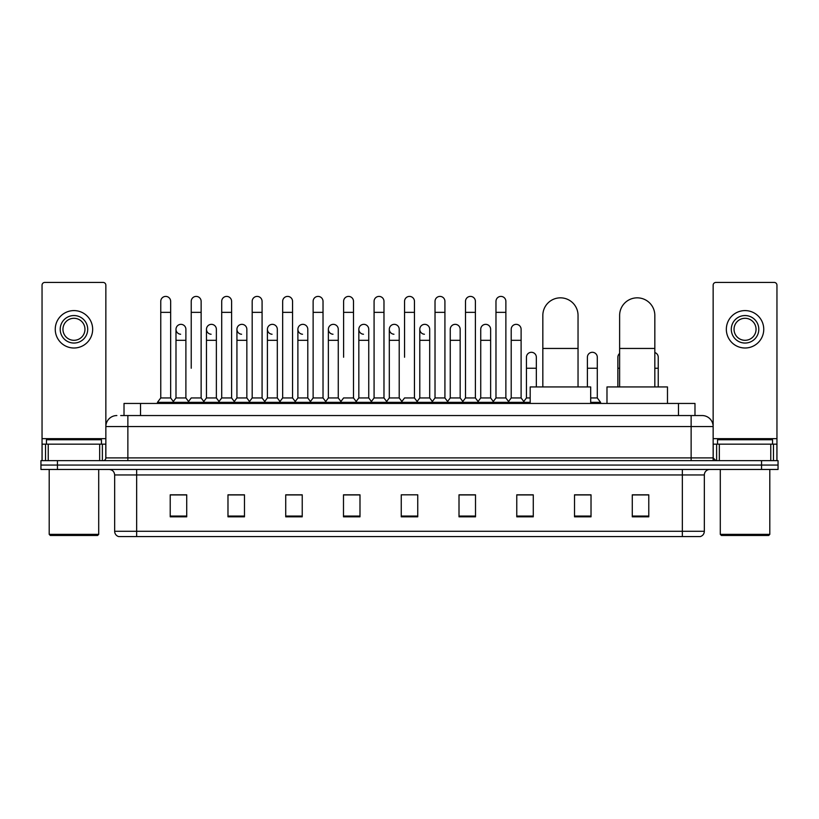 <?xml version="1.0" encoding="UTF-8"?>
<svg xmlns="http://www.w3.org/2000/svg" width="819" height="819" viewBox="0 0 819 819"><rect width="100%" height="100%" fill="white"/><g stroke="black" fill="none" stroke-linecap="round" stroke-linejoin="round"><path stroke-width="1.23" d="M124.017 415.55L124.017 403.45L694.983 403.45L694.983 415.55M120.966 415.55L698.29 415.55M120.71 415.55L127.866 415.55L127.866 426.556L105.856 426.556L105.856 457.903A2.754 2.754 0 0 1 103.112 460.657M116.861 415.55A11.005 11.005 0 0 0 105.856 426.556L105.856 285.186A2.754 2.754 0 0 0 103.112 282.432L44.799 282.432A2.754 2.754 0 0 0 42.045 285.186L42.045 444.154L48.239 444.154L48.239 460.657M702.139 415.55A11.005 11.005 0 0 1 713.144 426.556L691.134 426.556L691.134 415.55L701.975 415.55M770.761 460.657L770.761 444.154L776.955 444.154L776.955 460.657L776.955 285.186A2.754 2.754 0 0 0 774.201 282.432L715.888 282.432A2.754 2.754 0 0 0 713.144 285.186L713.144 457.903L715.888 460.657M57.453 460.657L40.95 460.657L40.95 465.059L57.453 465.059L40.95 465.059L40.95 469.461L57.453 469.461L57.453 465.059L761.547 465.059L57.453 465.059L57.453 460.657L761.547 460.657L761.547 465.059L778.05 465.059L761.547 465.059L761.547 469.461L57.453 469.461M778.05 460.657L778.05 465.059L778.05 460.657L761.547 460.657M704.34 531.285C704.186 533.927 702.866 535.687 700.378 536.568L682.34 536.568L682.34 531.285L704.34 531.285L704.34 474.959A5.498 5.498 0 0 1 709.838 469.461M682.34 536.568L118.622 536.568A5.498 5.498 0 0 1 114.66 531.285L114.66 474.959C114.332 471.621 112.5 469.789 109.162 469.461M648.781 516.82L648.781 494.819L632.278 494.819L632.278 516.82L648.781 516.82M591.021 516.82L591.021 494.819L574.518 494.819L574.518 516.82L591.021 516.82M533.271 516.82L533.271 494.819L516.769 494.819L516.769 516.82L533.271 516.82M475.511 516.82L475.511 494.819L459.009 494.819L459.009 516.82L475.511 516.82M186.722 516.82L186.722 494.819L170.219 494.819L170.219 516.82L186.722 516.82M244.482 516.82L244.482 494.819L227.979 494.819L227.979 516.82L244.482 516.82M302.231 516.82L302.231 494.819L285.729 494.819L285.729 516.82L302.231 516.82M359.991 516.82L359.991 494.819L343.489 494.819L343.489 516.82L359.991 516.82M417.751 516.82L417.751 494.819L401.249 494.819L401.249 516.82L417.751 516.82M778.05 469.461L778.05 465.059L778.05 469.461L761.547 469.461M525.9 494.932L521.662 494.932M586.844 494.932L580.241 494.932M358.292 494.932L354.054 494.819M297.338 494.932L293.1 494.932M236.394 494.932L232.156 494.932M170.219 494.932L186.445 494.932M175.44 494.932L171.212 494.932M464.946 494.819L460.708 494.932M404.002 494.819L414.998 494.819M359.991 494.932L343.489 494.932M302.231 494.932L285.729 494.932M244.482 494.932L227.979 494.932M475.511 494.932L459.009 494.932M533.271 494.932L516.769 494.932M591.021 494.932L574.518 494.932M648.781 494.932L632.278 494.932M99.672 460.657L99.672 444.154L48.239 444.154M99.672 444.154L105.856 444.154M42.045 460.657L42.045 444.154M73.956 315.55A13.749 13.749 0 0 0 60.207 329.299A13.749 13.749 0 0 0 73.956 343.048A13.749 13.749 0 0 0 87.705 329.299A13.749 13.749 0 0 0 73.956 315.55M73.956 318.294A11.005 11.005 0 0 0 62.95 329.299A11.005 11.005 0 0 0 73.956 340.305A11.005 11.005 0 0 0 84.961 329.299A11.005 11.005 0 0 0 73.956 318.294M73.956 348.003A18.704 18.704 0 0 0 92.66 329.299A18.704 18.704 0 0 0 73.956 310.596A18.704 18.704 0 0 0 55.252 329.299A18.704 18.704 0 0 0 73.956 348.003M97.604 535.462L50.297 535.462L49.201 534.367L98.71 534.367L97.604 535.462M49.201 469.461L49.201 534.367M98.71 469.461L98.71 534.367M101.454 444.154L101.454 439.752L46.448 439.752L46.448 444.154M542.833 386.947L542.833 315.438A17.598 17.598 0 0 1 560.442 297.84A17.598 17.598 0 0 1 578.04 315.438A17.598 17.598 0 0 0 560.442 297.84M578.04 386.947L578.04 315.438M590.694 403.45L590.694 386.947L530.19 386.947L530.19 403.45M619.625 386.947L619.625 315.438A17.598 17.598 0 0 1 637.233 297.84A17.598 17.598 0 0 1 654.831 315.438A17.598 17.598 0 0 0 637.233 297.84M654.831 386.947L654.831 315.438M667.485 403.45L667.485 386.947L606.981 386.947L606.981 403.45M160.759 312.356L170.659 312.356L170.659 397.952L160.759 397.952L160.759 301.351A4.955 4.955 0 0 1 166.022 296.417A4.955 4.955 0 0 1 170.659 301.351A4.955 4.955 0 0 0 166.022 296.417M160.759 397.952L157.453 402.344L157.453 403.45M170.659 397.952L173.956 402.344L157.453 402.344M191.226 368.243L191.226 312.356L201.136 312.356L201.136 397.952L191.226 397.952L187.93 402.344L173.956 402.344L173.956 403.45M191.226 312.356L191.226 301.351A4.955 4.955 0 0 1 196.488 296.417A4.955 4.955 0 0 1 201.136 301.351A4.955 4.955 0 0 0 196.488 296.417M206.47 397.952L206.47 340.305L216.37 340.305L216.37 397.952L206.47 397.952L203.798 401.505L201.136 397.952L204.433 402.344L187.93 402.344L187.93 403.45M221.703 397.952L221.703 312.356L231.603 312.356L231.603 397.952L221.703 397.952L218.407 402.344L204.433 402.344L204.433 403.45M221.703 312.356L221.703 301.351A4.955 4.955 0 0 1 226.965 296.417A4.955 4.955 0 0 1 231.603 301.351A4.955 4.955 0 0 0 226.965 296.417M231.603 368.243L231.603 397.952L234.91 402.344L218.407 402.344L218.407 403.45M252.18 397.952L252.18 312.356L262.08 312.356L262.08 397.952L252.18 397.952L248.874 402.344L234.91 402.344L234.91 403.45M252.18 312.356L252.18 301.351A4.955 4.955 0 0 1 257.442 296.417A4.955 4.955 0 0 1 262.08 301.351A4.955 4.955 0 0 0 257.442 296.417M262.08 397.952L265.376 402.344L248.874 402.344L248.874 403.45M282.657 397.952L282.657 312.356L292.557 312.356L292.557 397.952L282.657 397.952L279.351 402.344L265.376 402.344L265.376 403.45M282.657 312.356L282.657 301.351A4.955 4.955 0 0 1 287.909 296.417A4.955 4.955 0 0 1 292.557 301.351A4.955 4.955 0 0 0 287.909 296.417M292.557 357.248L292.557 397.952L295.854 402.344L279.351 402.344L279.351 403.45M313.124 397.952L313.124 312.356L323.024 312.356L323.024 397.952L313.124 397.952L309.828 402.344L295.854 402.344L295.854 403.45M313.124 312.356L313.124 301.351A4.955 4.955 0 0 1 318.386 296.417A4.955 4.955 0 0 1 323.024 301.351A4.955 4.955 0 0 0 318.386 296.417M323.024 397.952L326.331 402.344L309.828 402.344L309.828 403.45M343.601 357.248L343.601 312.356L353.501 312.356L353.501 397.952L343.601 397.952L340.305 402.344L326.331 402.344L326.331 403.45M343.601 312.356L343.601 301.351A4.955 4.955 0 0 1 348.863 296.417A4.955 4.955 0 0 1 353.501 301.351A4.955 4.955 0 0 0 348.863 296.417M353.501 357.248L353.501 397.952L356.808 402.344L340.305 402.344L340.305 403.45M374.078 397.952L374.078 312.356L383.978 312.356L383.978 397.952L374.078 397.952L370.772 402.344L356.808 402.344L356.808 403.45M374.078 312.356L374.078 301.351A4.955 4.955 0 0 1 379.34 296.417A4.955 4.955 0 0 1 383.978 301.351A4.955 4.955 0 0 0 379.34 296.417M383.978 397.952L387.274 402.344L370.772 402.344L370.772 403.45M404.545 357.248L404.545 312.356L414.455 312.356L414.455 397.952L404.545 397.952L401.249 402.344L387.274 402.344L387.274 403.45M404.545 312.356L404.545 301.351A4.955 4.955 0 0 1 409.807 296.417A4.955 4.955 0 0 1 414.455 301.351A4.955 4.955 0 0 0 409.807 296.417M414.455 397.952L417.751 402.344L401.249 402.344L401.249 403.45M429.688 397.952L429.688 340.305L419.789 340.305L419.789 397.952L429.688 397.952L432.36 401.505L435.022 397.952L435.022 312.356L444.922 312.356L444.922 397.952L435.022 397.952L431.726 402.344L417.751 402.344L417.751 403.45M435.022 312.356L435.022 301.351A4.955 4.955 0 0 1 440.284 296.417A4.955 4.955 0 0 1 444.922 301.351A4.955 4.955 0 0 0 440.284 296.417M450.255 397.952L450.255 340.305L460.165 340.305L460.165 397.952L450.255 397.952L447.594 401.505L444.922 397.952L448.228 402.344L431.726 402.344L431.726 403.45M460.165 397.952L462.827 401.505L465.499 397.952L465.499 312.356L475.399 312.356L475.399 397.952L465.499 397.952L462.192 402.344L448.228 402.344L448.228 403.45M465.499 312.356L465.499 301.351A4.955 4.955 0 0 1 470.761 296.417A4.955 4.955 0 0 1 475.399 301.351A4.955 4.955 0 0 0 470.761 296.417M480.733 397.952L480.733 340.305L490.632 340.305L490.632 397.952L480.733 397.952L478.071 401.505L475.399 397.952L478.695 402.344L462.192 402.344L462.192 403.45M490.632 397.952L493.304 401.505L495.976 397.952L495.976 312.356L505.876 312.356L505.876 397.952L495.976 397.952L492.669 402.344L478.695 402.344L478.695 403.45M495.976 312.356L495.976 301.351A4.955 4.955 0 0 1 501.238 296.417A4.955 4.955 0 0 1 505.876 301.351A4.955 4.955 0 0 0 501.238 296.417M511.21 397.952L511.21 340.305L521.109 340.305L521.109 397.952L511.21 397.952L508.538 401.505L505.876 397.952L509.172 402.344L492.669 402.344L492.669 403.45M521.109 397.952L524.406 402.344L509.172 402.344L509.172 403.45M180.63 334.244A4.955 4.955 0 0 1 175.993 329.299A4.955 4.955 0 0 1 181.255 324.355A4.955 4.955 0 0 1 185.893 329.299L185.893 340.305L175.993 340.305L175.993 329.299M185.893 340.305L185.893 397.952L175.993 397.952L175.993 340.305M175.993 397.952L173.321 401.505M185.893 397.952L188.565 401.505M211.107 334.244A4.955 4.955 0 0 1 206.47 329.299A4.955 4.955 0 0 1 211.732 324.355A4.955 4.955 0 0 1 216.37 329.299L216.37 340.305M216.37 397.952L219.042 401.505M241.585 334.244A4.955 4.955 0 0 1 236.937 329.299A4.955 4.955 0 0 1 242.199 324.355A4.955 4.955 0 0 1 246.847 329.299L246.847 340.305L236.937 340.305L236.937 329.299M246.847 340.305L246.847 397.952L236.937 397.952L236.937 340.305M236.937 397.952L234.275 401.505M246.847 397.952L249.508 401.505M272.051 334.244A4.955 4.955 0 0 1 267.414 329.299A4.955 4.955 0 0 1 272.676 324.355A4.955 4.955 0 0 1 277.313 329.299L277.313 340.305L267.414 340.305L267.414 329.299M277.313 340.305L277.313 397.952L267.414 397.952L267.414 340.305M267.414 397.952L264.752 401.505M277.313 397.952L279.985 401.505M302.528 334.244A4.955 4.955 0 0 1 297.891 329.299A4.955 4.955 0 0 1 303.153 324.355A4.955 4.955 0 0 1 307.79 329.299L307.79 340.305L297.891 340.305L297.891 329.299M307.79 340.305L307.79 397.952L297.891 397.952L297.891 340.305M297.891 397.952L295.219 401.505M307.79 397.952L310.462 401.505M333.005 334.244A4.955 4.955 0 0 1 328.368 329.299A4.955 4.955 0 0 1 333.63 324.355A4.955 4.955 0 0 1 338.267 329.299L338.267 340.305L328.368 340.305L328.368 329.299M338.267 340.305L338.267 397.952L328.368 397.952L328.368 340.305M328.368 397.952L325.696 401.505M338.267 397.952L340.929 401.505M363.482 334.244A4.955 4.955 0 0 1 358.835 329.299A4.955 4.955 0 0 1 364.097 324.355A4.955 4.955 0 0 1 368.745 329.299L368.745 340.305L358.835 340.305L358.835 329.299M368.745 340.305L368.745 397.952L358.835 397.952L358.835 340.305M358.835 397.952L356.173 401.505M368.745 397.952L371.406 401.505M393.949 334.244A4.955 4.955 0 0 1 389.312 329.299A4.955 4.955 0 0 1 394.574 324.355A4.955 4.955 0 0 1 399.211 329.299L399.211 340.305L389.312 340.305L389.312 329.299M399.211 340.305L399.211 397.952L389.312 397.952L389.312 340.305M389.312 397.952L386.64 401.505M399.211 397.952L401.883 401.505M424.426 334.244A4.955 4.955 0 0 1 419.789 329.299A4.955 4.955 0 0 1 425.051 324.355A4.955 4.955 0 0 1 429.688 329.299L429.688 340.305M419.789 397.952L417.117 401.505M450.255 340.305L450.255 329.299A4.955 4.955 0 0 1 455.518 324.355A4.955 4.955 0 0 1 460.165 329.299L460.165 340.305M480.733 340.305L480.733 329.299A4.955 4.955 0 0 1 485.995 324.355A4.955 4.955 0 0 1 490.632 329.299L490.632 340.305M511.21 340.305L511.21 329.299A4.955 4.955 0 0 1 516.472 324.355A4.955 4.955 0 0 1 521.109 329.299L521.109 340.305M530.19 402.344L524.406 402.344L524.406 403.45M526.443 357.248A4.955 4.955 0 0 1 531.705 352.303A4.955 4.955 0 0 1 536.343 357.248L536.343 368.243L526.443 368.243L526.443 357.248M530.19 397.952L526.443 397.952L526.443 368.243M536.343 386.947L536.343 368.243M526.443 397.952L523.781 401.505M587.397 357.248A4.955 4.955 0 0 1 592.659 352.303A4.955 4.955 0 0 1 597.297 357.248L597.297 368.243L587.397 368.243L587.397 357.248M597.297 368.243L597.297 397.952L590.694 397.952M587.397 386.947L587.397 368.243M597.297 397.952L600.593 402.344L590.694 402.344M600.593 402.344L600.593 403.45M617.864 386.947L617.864 357.248A4.955 4.955 0 0 1 619.625 353.46M658.241 386.947L658.241 368.243L654.831 368.243M654.831 352.539A4.955 4.955 0 0 1 658.241 357.248L658.241 368.243M770.761 444.154L719.328 444.154L719.328 460.657M713.144 444.154L719.328 444.154M713.144 460.657L713.144 457.903L691.134 457.903L691.134 426.556L127.866 426.556L127.866 457.903L691.134 457.903L691.134 460.657M745.044 315.55A13.749 13.749 0 0 0 731.295 329.299A13.749 13.749 0 0 0 745.044 343.048A13.749 13.749 0 0 0 758.793 329.299A13.749 13.749 0 0 0 745.044 315.55M745.044 318.294A11.005 11.005 0 0 0 734.039 329.299A11.005 11.005 0 0 0 745.044 340.305A11.005 11.005 0 0 0 756.05 329.299A11.005 11.005 0 0 0 745.044 318.294M745.044 348.003A18.704 18.704 0 0 0 763.748 329.299A18.704 18.704 0 0 0 745.044 310.596A18.704 18.704 0 0 0 726.34 329.299A18.704 18.704 0 0 0 745.044 348.003M768.703 535.462L721.396 535.462L720.29 534.367L769.799 534.367L768.703 535.462M720.29 469.461L720.29 534.367M769.799 469.461L769.799 534.367M772.552 444.154L772.552 439.752L717.546 439.752L717.546 444.154M140.52 415.55L140.52 403.45M678.48 415.55L678.48 403.45M127.866 460.657L127.866 457.903L105.856 457.903M682.34 469.461L682.34 474.959L114.66 474.959M704.34 474.959L682.34 474.959L682.34 531.285L136.66 531.285L136.66 536.568M114.66 531.285L136.66 531.285L136.66 469.461M417.751 516.052L401.249 516.052M359.991 516.052L343.489 516.052M302.231 516.052L285.729 516.052M244.482 516.052L227.979 516.052M186.722 516.052L170.219 516.052M475.511 516.052L459.009 516.052M533.271 516.052L516.769 516.052M591.021 516.052L574.518 516.052M648.781 516.052L632.278 516.052M105.856 438.656L42.045 438.656M105.815 458.384L105.815 444.154M102.375 444.154L102.375 460.657M42.097 444.154L42.097 460.657M45.526 460.657L45.526 444.154M542.833 348.444L578.04 348.444M619.625 348.444L654.831 348.444M619.625 368.243L617.864 368.243M776.955 438.656L713.144 438.656M776.903 460.657L776.903 444.154M773.474 444.154L773.474 460.657M713.185 444.154L713.185 458.384M716.625 460.657L716.625 444.154M170.659 312.356L170.659 301.351M201.136 312.356L201.136 301.351M231.603 312.356L231.603 301.351M262.08 312.356L262.08 301.351M292.557 312.356L292.557 301.351M323.024 312.356L323.024 301.351M353.501 312.356L353.501 301.351M383.978 312.356L383.978 301.351M414.455 312.356L414.455 301.351M444.922 312.356L444.922 301.351M475.399 312.356L475.399 301.351M505.876 312.356L505.876 301.351M206.47 340.305L206.47 329.299M419.789 340.305L419.789 329.299M282.657 368.243L282.657 357.248M313.124 368.243L313.124 357.248M323.024 368.243L323.024 357.248"/></g></svg>
